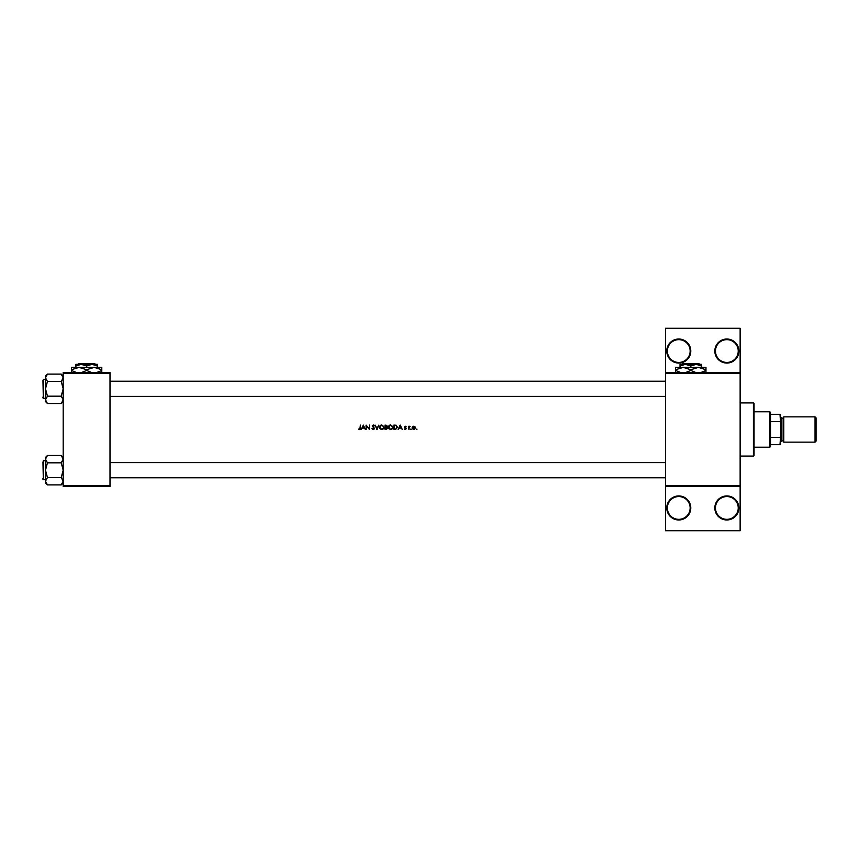 <?xml version="1.0" encoding="UTF-8"?>
<svg xmlns="http://www.w3.org/2000/svg" width="859" height="859" viewBox="0 0 859 859"><rect width="100%" height="100%" fill="white"/><g stroke="black" fill="none" stroke-linecap="round" stroke-linejoin="round"><path stroke-width="1.29" d="M690.786 507.948A12.015 12.015 0 0 1 678.76 519.974A12.015 12.015 0 0 1 666.745 507.948A12.015 12.015 0 0 1 678.76 495.933A12.015 12.015 0 0 1 690.786 507.948M667.379 507.948A11.392 11.392 0 0 0 678.76 519.341A11.392 11.392 0 0 0 690.153 507.948A11.392 11.392 0 0 0 678.76 496.556A11.392 11.392 0 0 0 667.379 507.948M738.869 507.948A12.015 12.015 0 0 1 726.843 519.974A12.015 12.015 0 0 1 714.828 507.948A12.015 12.015 0 0 1 726.843 495.933A12.015 12.015 0 0 1 738.869 507.948M715.461 507.948A11.392 11.392 0 0 0 726.843 519.341A11.392 11.392 0 0 0 738.235 507.948A11.392 11.392 0 0 0 726.843 496.556A11.392 11.392 0 0 0 715.461 507.948M690.786 351.052A12.015 12.015 0 0 1 678.76 363.067A12.015 12.015 0 0 1 666.745 351.052A12.015 12.015 0 0 1 678.76 339.026A12.015 12.015 0 0 1 690.786 351.052M667.379 351.052A11.392 11.392 0 0 0 678.76 362.444A11.392 11.392 0 0 0 690.153 351.052A11.392 11.392 0 0 0 678.76 339.659A11.392 11.392 0 0 0 667.379 351.052M738.869 351.052A12.015 12.015 0 0 1 726.843 363.067A12.015 12.015 0 0 1 714.828 351.052A12.015 12.015 0 0 1 726.843 339.026A12.015 12.015 0 0 1 738.869 351.052M715.461 351.052A11.392 11.392 0 0 0 726.843 362.444A11.392 11.392 0 0 0 738.235 351.052A11.392 11.392 0 0 0 726.843 339.659A11.392 11.392 0 0 0 715.461 351.052M360.404 428.061L359.373 429.618L358.31 429.103L359.878 429.5L360.404 425.076L360.007 428.018L359.395 429.156L358.31 429.103L359.395 429.156L360.007 428.018M363.303 425.076L361.199 429.5L362.305 428.083L364.313 428.083L365.408 429.5L363.303 425.076M366.084 425.076L366.084 429.5L366.482 426.021L369.488 429.5L369.488 425.076L369.091 428.555L366.084 425.076M374.073 425.978L373.203 425.409L374.073 425.978L373.203 425.409L372.559 425.978L374.492 428.416L373.225 429.618L371.872 428.641L373.772 429.5L374.492 428.416L372.559 425.978L374.427 425.71L373.246 424.958L372.162 425.989L374.094 428.405L373.225 429.156L371.872 428.641L373.225 429.156L374.094 428.405L372.162 425.989L373.246 424.958L374.427 425.71M375.05 425.076L376.983 429.5L378.862 425.076L376.961 428.566L375.05 425.076M379.485 427.31L381.815 429.618L384.145 427.288L381.783 424.958L379.485 427.31M385.047 425.076L385.047 429.5L386.249 429.5L387.656 428.244L386.808 427.116L387.323 426.171L385.047 425.076M388.343 427.31L390.673 429.618L392.993 427.288L390.641 424.958L388.386 426.848M393.905 425.076L393.905 429.5L395.28 429.5L397.534 427.342L396.203 425.226L393.905 425.076M400.208 425.076L398.104 429.5L399.21 428.083L401.217 428.083L402.313 429.5L400.208 425.076M404.299 429.113L405.566 429.5L406.167 428.62L404.868 427.041L406.114 426.665L405.287 426.204L404.471 427.052L405.77 428.641L404.299 429.113L405.663 428.33M408.551 426.268L408.948 429.5L409.024 427.299L410.087 426.322L408.551 426.268M410.538 429.189L411.278 429.189L410.538 429.189M412.513 426.74L412.073 427.889L413.286 429.5L414.221 429.5L415.423 427.889L413.748 426.204L412.513 426.74L412.073 427.889L413.748 426.204L415.423 427.889M416.271 429.189L417.012 429.189L416.271 429.189M740.136 373.193L665.478 373.193L665.478 372.559L740.136 372.559L740.136 486.441L665.478 486.441L665.478 485.807L740.136 485.807M110.006 486.441L63.19 486.441L63.19 485.807L110.006 485.807L110.006 486.441M110.006 373.193L63.19 373.193L63.19 372.559L110.006 372.559L110.006 485.807M63.19 373.193L63.19 485.807M665.478 373.193L665.478 485.807M740.136 486.441L740.136 530.722L665.478 530.722L665.478 486.441M665.478 372.559L665.478 328.278L740.136 328.278L740.136 372.559M359.996 429.425L358.31 429.103M399.424 427.632L400.23 425.935L401.013 427.632L399.424 427.632L401.013 427.632M405.287 426.204L406.114 426.665L405.287 426.204M405.287 426.601L404.868 427.041L405.845 426.944L405.287 426.601L404.976 427.331L406.167 428.62M405.437 427.664L406.017 428.126M408.948 426.74L409.743 426.204L408.948 426.74M409.872 426.665L408.948 428.416M409.668 426.601L409.024 427.299L409.668 426.601M413.748 426.204L414.983 426.74M413.501 429.135L415.026 427.889L413.748 429.156L412.47 427.889L413.748 426.601L415.026 427.889L413.748 426.601L412.492 428.147M396.235 425.753L397.137 427.342L396.074 428.931L394.302 429.049L394.302 425.527L395.978 425.645L394.614 425.527M394.302 429.049L396.074 428.931L397.126 427.063M394.807 429.049L396.321 428.834M396.074 428.931L397.126 427.599M388.601 426.204L389.75 425.141M390.641 424.958L392.993 427.288M392.971 427.653L392.756 428.34M392.649 428.534L391.06 429.586M389.213 429.113L388.365 427.664M391.028 425.441L392.563 426.912M392.531 426.773L392.198 426.128M392.563 427.653L391.038 429.124M390.287 429.124L388.74 427.299L389.063 428.351M389.063 426.236L388.74 427.299L390.287 425.452M385.916 425.076L387.323 426.171L386.808 427.116M387.656 428.244L386.249 429.5M385.444 426.944L386.926 426.182L385.444 426.944L385.444 425.527L386.926 426.182L385.981 425.527M385.712 426.944L386.926 426.182L386.024 426.934M385.444 429.049L387.259 428.244L386.539 427.449L387.259 428.244L385.444 429.049L385.444 427.395L386.539 427.449L385.712 427.395M386.346 429.038L387.259 428.244L386.539 427.449M379.742 426.204L380.891 425.141M381.783 424.958L384.145 427.288M384.113 427.653L383.898 428.34M383.79 428.534L382.201 429.586M380.354 429.113L379.506 427.664M382.18 425.441L383.705 426.912M383.672 426.773L383.339 426.128M383.705 427.653L382.18 429.124M381.439 429.124L379.882 427.299L380.204 428.351M379.893 427.041L381.428 425.452M373.225 429.618L371.872 428.641M373.064 429.146L372.248 428.426L373.225 429.156L374.094 428.405L372.162 425.989M372.559 425.978L372.849 426.547M362.519 427.632L363.325 425.935L364.109 427.632L362.519 427.632L364.109 427.632M753.418 456.075L753.418 402.925L754.052 403.558L754.052 455.442L753.418 456.075L740.136 456.075M753.418 402.925L740.136 402.925M45.484 460.692L43.326 460.692L43.326 479.666L42.95 461.959M63.19 459.157L61.225 462.829L47.449 462.829L45.484 459.157L47.449 455.474L61.225 455.474L63.19 459.157M42.95 479.29L42.95 478.409M45.484 379.334L43.326 379.334L43.326 398.308L42.95 380.591M63.19 377.788L61.225 381.471L47.449 381.471L45.484 377.788L47.449 374.116L61.225 374.116L63.19 377.788M47.449 374.116L45.484 376.092L45.484 401.55L47.449 403.526L45.484 399.843L47.449 396.171L45.484 388.816L47.449 381.471M42.95 397.932L42.95 397.041M63.19 376.092L61.225 374.116M43.326 398.308L45.484 398.308M61.225 381.471L63.19 388.816L61.225 396.171L63.19 399.843L61.225 403.526L47.449 403.526M61.225 396.171L47.449 396.171M62.653 401.722L63.158 400.358M46.021 375.92L45.516 377.284M63.19 457.45L61.225 455.474M45.516 481.716L45.484 482.908L47.449 484.884L45.484 481.212L47.449 477.529L45.484 470.184L47.449 462.829M43.326 479.666L45.484 479.666M61.225 462.829L63.19 470.184L61.225 477.529L63.19 481.212L61.225 484.884L47.449 484.884M61.225 477.529L47.449 477.529M62.653 483.08L63.158 481.716M46.021 457.278L45.516 458.642M47.449 455.474L45.484 457.45L45.484 481.212M769.868 447.217L769.868 411.783L770.502 412.417L770.502 446.583L769.868 447.217L754.052 447.217M769.868 411.783L754.052 411.783M780.616 444.683L779.993 444.683L780.616 435.824L780.616 444.683M770.502 444.683L779.993 444.683M770.502 414.317L780.616 414.317L780.616 435.824M770.502 437.328L779.993 437.328M780.616 423.176L779.993 414.317M770.502 421.672L779.993 421.672M816.05 417.861L816.05 441.139L815.041 442.149L815.041 416.851L816.05 417.861M780.616 416.851L781.25 417.485L781.25 441.515L780.616 442.149M781.25 440.892L783.15 440.892A0.634 0.634 0 0 1 783.784 441.515M781.25 418.108L783.15 418.108A0.634 0.634 0 0 0 783.784 417.485M815.041 442.149L783.784 442.149L783.784 416.851L815.041 416.851M682.583 363.701L681.949 364.334L682.583 363.701L698.99 363.701L699.623 364.334L698.99 363.701M681.949 364.334L685.407 364.334L690.786 365.998L690.786 367.373M680.027 365.998L685.407 364.334L680.027 364.334L680.027 367.373M690.786 365.998L696.166 364.334L701.545 365.998L701.545 367.373M701.545 365.998L701.545 364.334L685.407 364.334M680.79 372.559L675.604 370.465L675.604 367.373L705.969 367.373L705.969 370.465L700.783 372.559M675.604 370.465L675.604 372.817M675.604 369.724L683.195 367.373L690.786 369.724L690.786 370.465L685.6 372.559M690.786 369.724L698.378 367.373L705.969 369.724M695.973 372.559L690.786 370.465M705.969 372.817L705.969 370.465M78.405 363.701L77.772 364.334L78.405 363.701L94.801 363.701L95.435 364.334L94.801 363.701M77.772 364.334L81.229 364.334L86.598 365.998L86.598 367.373M86.598 365.998L91.977 364.334L95.435 364.334M75.85 365.998L81.229 364.334L75.85 364.334L75.85 367.373M81.229 364.334L91.977 364.334L97.357 365.998L97.357 367.373M97.357 365.998L97.357 364.334L91.977 364.334M76.601 372.559L71.415 370.465L71.415 367.373L101.791 367.373L101.791 370.465L96.605 372.559M71.415 370.465L71.415 372.817M71.415 369.724L79.007 367.373L86.598 369.724L86.598 370.465L81.422 372.559M86.598 369.724L94.2 367.373L101.791 369.724M91.784 372.559L86.598 370.465M101.791 372.817L101.791 370.465M783.15 440.892L783.15 418.108M110.006 462.593L665.478 462.593M110.006 477.776L665.478 477.776M665.478 396.407L110.006 396.407M665.478 381.224L110.006 381.224M63.19 401.55L61.225 403.526M63.19 482.908L61.225 484.884"/></g></svg>
